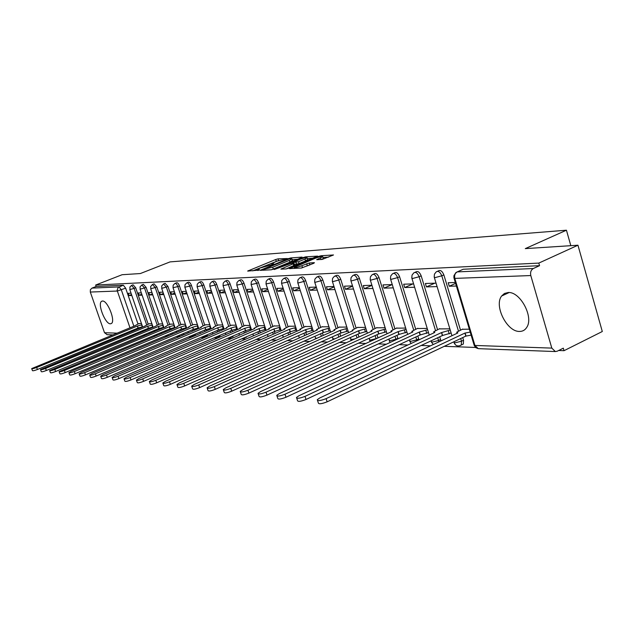 <?xml version="1.0" encoding="UTF-8"?>
<svg xmlns="http://www.w3.org/2000/svg" width="634" height="634" viewBox="0 0 634 634"><rect width="100%" height="100%" fill="white"/><g stroke="black" fill="none" stroke-linecap="round" stroke-linejoin="round"><path stroke-width="0.95" d="M287.392 258.521L278.08 258.846L275.687 259.52L247.64 271.067L259.013 270.132L259.464 269.727L257.499 269.482L260.257 267.968L273.286 264.299L273.714 263.902L271.701 263.665L276.662 261.271L287.392 258.521M508.111 292.528L504.442 293.471L501.621 296.015C493.807 305.739 507.034 331.986 519.523 331.431C522.614 331.455 525.007 330.116 526.711 327.429C534.018 317.214 520.165 291.323 508.111 292.528M102.486 301.023L101.63 301.293C97.184 303.567 105.276 324.275 110.419 323.808L111.386 323.514C115.816 321.192 107.55 300.286 102.486 301.023M461.885 344.714L463.335 344.016L463.549 340.236L461.504 341.211L461.298 344.991L460.118 345.673M322.112 259.457L333.5 254.971L321.113 255.724L318.553 256.437L289.421 268.602L301.451 268.031L313.846 263.253L314.409 262.65L309.273 262.983L301.871 265.694C297.211 267.397 294.675 267.936 294.247 267.294L315.169 258.315C319.821 256.619 322.365 256.088 322.793 256.722L316.659 259.686L322.112 259.457M95.655 285.038L122.116 274.72L140.344 273.547L170.063 261.897L566.439 230.205L525.285 248.623L577.954 245.215L538.805 263.094L95.655 285.038L96.154 286.481L91.985 288.105L119.026 286.909L121.332 289.889L133.861 326.209M301.522 257.666L302.085 257.103L290.895 257.919L288.454 258.601L260.083 270.33L271.178 269.799L273.682 269.101L301.522 257.666M305.707 256.841L317.61 256.112L288.573 268.222L286.013 268.935L280.878 269.101L294.041 263.443L290.562 263.538L274.253 269.537L303.211 257.539L305.707 256.841L305.953 257.602M577.954 245.215L602.3 331.511L564.03 350.689L558.649 350.491M142.721 335.323L145.067 335.402M153.539 335.711L156.091 335.806M164.745 336.123L167.511 336.226M176.371 336.543L179.359 336.654M188.425 336.987L191.658 337.106M200.938 337.447L204.433 337.573M213.935 337.914L217.708 338.057M227.447 338.413L231.521 338.556M241.506 338.921L245.897 339.087M256.144 339.459L260.875 339.634M271.392 340.014L276.503 340.196M287.305 340.593L292.805 340.791M303.908 341.203L309.836 341.417M321.264 341.829L327.651 342.067M339.412 342.495L346.299 342.748M358.416 343.192L365.834 343.462M378.332 343.913L386.336 344.207M399.23 344.674L407.868 344.991M421.182 345.475L430.51 345.815M444.283 346.322L475.508 347.464M538.805 263.094L539.55 265.678L533.329 268.523C530.975 269.957 530.135 272.303 530.793 275.552L551.81 348.106L555.313 351.553L557.223 351.204L563.309 348.161L564.03 350.689M96.154 286.481L123.353 285.205L125.659 288.177L137.966 323.926M139.322 327.849L139.48 328.317M107.225 334.689L104.507 332.723L90.305 292.052L90.377 289.698L91.985 288.105M141.319 292.86L138.347 292.963L139.139 295.27L141.778 294.216M151.875 323.697L148.919 323.808M151.962 292.512L148.776 292.615L149.584 294.969L152.414 293.827M162.661 323.879L159.491 323.998M162.986 292.147L159.578 292.258L160.394 294.651L163.421 293.431M173.819 324.077L170.435 324.188M174.405 291.775L170.768 291.894L171.592 294.327L174.826 293.019M185.39 324.275L181.76 324.386M186.245 291.378L182.354 291.513L183.186 293.986L186.65 292.583M197.372 324.481L193.497 324.592M198.529 290.974L194.369 291.117L195.217 293.637L198.91 292.131M209.806 324.695L205.67 324.806M211.281 290.554L206.843 290.705L207.698 293.273L211.645 291.656M222.716 324.917L218.286 325.028M224.523 290.118L219.792 290.277L220.656 292.892L224.872 291.164M236.125 325.147L231.394 325.258M238.305 289.667L233.241 289.833L234.12 292.504L238.622 290.641M250.065 325.385L245.009 325.496M252.633 289.191L247.228 289.373L248.124 292.092L252.934 290.095M264.568 325.638L259.163 325.741M267.564 288.7L261.787 288.89L262.69 291.672L267.825 289.524M279.665 325.9L273.888 326.003M283.121 288.185L276.947 288.391L277.866 291.228L283.358 288.922M295.396 326.169L289.223 326.264M299.343 287.654L292.749 287.868L293.685 290.768L299.549 288.288M311.801 326.455L305.2 326.55M316.287 287.091L309.233 287.321L310.184 290.285L316.453 287.614M328.927 326.748L321.866 326.843M333.999 286.505L326.455 286.758L327.413 289.786L334.126 286.909M346.822 327.057L339.269 327.144M352.52 285.894L344.452 286.164L345.427 289.262L352.607 286.164M365.541 327.374L357.457 327.461M371.92 285.26L363.274 285.546L364.265 288.708L371.96 285.371M385.139 327.715L376.477 327.802M392.264 284.587L382.999 284.888L383.998 288.137L392.097 284.595M405.673 328.071L396.393 328.15M413.606 283.881L403.676 284.206L404.698 287.535L412.916 283.905M427.221 328.436L417.275 328.515M436.041 283.144L425.382 283.493L426.413 286.901L434.766 283.184M449.863 328.832L439.18 328.895M455.331 282.502L448.19 282.74L449.244 286.235L455.6 283.382M469.326 329.165L462.202 329.3M437.523 271.281L438.3 270.94C440.368 269.727 442.223 271.043 443.863 274.894L460.498 330.108M462.741 337.573L463.549 340.236M415.001 272.319L415.904 271.923C417.861 270.837 419.621 272.144 421.182 275.838L437.555 329.656M439.727 336.789L440.575 339.57L438.562 340.513L438.847 341.892M393.579 273.302L394.578 272.874C396.432 271.891 398.112 273.183 399.602 276.741L415.722 329.228M417.822 336.052L418.702 338.928L416.728 339.848L416.942 340.759M373.172 274.245L374.25 273.777C376.017 272.897 377.61 274.173 379.037 277.597L394.919 328.824M396.939 335.354L397.859 338.318L395.909 339.222L396.052 339.721M353.709 275.14L354.858 274.649C356.538 273.848 358.059 275.108 359.43 278.421L375.066 328.436M377.024 334.704L377.975 337.74L376.097 338.77M335.124 275.988L336.329 275.481C337.93 274.76 339.388 275.996 340.704 279.198L356.11 328.071M358.004 334.094L358.931 337.019M317.372 276.812L318.617 276.281C320.138 275.632 321.541 276.852 322.809 279.943L337.985 327.723M339.824 333.508L340.68 336.21M300.381 277.589L301.665 277.058C303.115 276.456 304.463 277.66 305.691 280.664L320.638 327.39M322.421 332.961L323.213 335.449M284.111 278.342L285.419 277.795C286.814 277.248 288.105 278.429 289.294 281.345L304.019 327.065M305.754 332.446L306.491 334.736M268.515 279.055L269.846 278.508C271.178 278.009 272.422 279.174 273.571 282.003L288.09 326.764M289.77 331.954L290.451 334.063M253.56 279.745L254.908 279.19C256.184 278.73 257.38 279.879 258.498 282.629L272.802 326.47M274.435 331.487L275.069 333.429M239.192 280.41L240.555 279.848C241.776 279.428 242.933 280.553 244.019 283.232L258.117 326.193M259.71 331.035L260.297 332.834M225.387 281.044L226.758 280.482C227.931 280.093 229.048 281.203 230.102 283.818L244.003 325.924M251.262 329.038L245.556 330.671L246.095 332.271M212.113 281.654L213.492 281.092C214.617 280.735 215.695 281.829 216.717 284.373L230.427 325.67M231.973 330.33L232.44 331.74M199.338 282.241L200.716 281.686C201.794 281.353 202.84 282.431 203.839 284.912L217.359 325.416M218.881 329.989L219.301 331.233M187.03 282.812L188.409 282.257C189.447 281.948 190.462 283.01 191.436 285.427L204.766 325.179M206.272 329.656L206.636 330.75M175.166 283.358L176.545 282.804C177.552 282.518 178.526 283.564 179.477 285.926L192.633 324.957M194.107 329.339L194.432 330.298M163.723 283.881L165.102 283.335L167.955 286.409L180.928 324.735M182.378 329.022L182.663 329.862M152.683 284.389L154.062 283.842L156.82 286.877L169.627 324.521M171.053 328.713L171.299 329.45M142.024 284.88L143.395 284.341L146.082 287.321L158.714 324.315M160.117 328.42L160.331 329.054M131.721 285.355L133.085 284.817L135.692 287.757L148.166 324.117M149.545 328.127L149.727 328.681M566.439 230.205L570.822 245.675M131.032 293.201L128.258 293.296L129.035 295.563L131.507 294.58M141.453 323.514L138.695 323.633M129.035 295.563L131.817 295.484M440.852 340.949L440.575 339.57M418.923 339.84L418.702 338.928M398.001 338.825L397.859 338.318M260.225 337.835L260.875 337.391M246.135 337.351L246.888 336.591M232.575 336.892L233.344 335.869M219.523 336.448L220.275 335.204M206.946 336.02L207.659 334.578M194.812 335.608L195.486 333.991M183.567 334.879L183.733 333.444M172.377 334.181L172.377 332.921M161.48 333.555L161.408 332.43M150.916 332.969L150.797 331.962M539.55 265.678L463.185 269.26L461.964 269.799M140.685 332.422L140.542 331.511M139.139 295.27L142.111 295.182M149.584 294.969L152.77 294.873M160.394 294.651L163.802 294.556M171.592 294.327L175.23 294.216M183.186 293.986L187.078 293.875M195.217 293.637L199.377 293.518M207.698 293.273L212.136 293.146M220.656 292.892L225.403 292.757M234.12 292.504L239.184 292.353M248.124 292.092L253.537 291.941M262.69 291.672L268.475 291.505M277.866 291.228L284.04 291.046M293.685 290.768L300.286 290.578M310.184 290.285L317.246 290.079M327.413 289.786L334.966 289.564M345.427 289.262L353.503 289.025M364.265 288.708L372.919 288.462M383.998 288.137L393.27 287.868M404.698 287.535L414.636 287.242M426.413 286.901L437.08 286.592M449.244 286.235L456.393 286.029M278.294 260.653L252.736 270.877M297.592 259.274L292.187 259.655M289.809 258.712L263.316 269.418L272.707 267.199L289.302 260.392L291.957 258.941L289.809 258.712M271.209 269.799L273.294 269.022L272.707 267.199M292.44 260.447L289.881 262.199L273.294 269.022M307.419 258.585L312.816 258.212M286.116 268.927L294.604 265.186M304.97 259.06L307.181 257.84C306.753 257.245 304.28 257.769 299.763 259.417L292.734 262.642L298.495 261.723L304.97 259.06L305.556 260.899L307.68 259.409M305.556 260.899L299.089 263.57L294.358 264.418M321.993 259.464L323.292 258.3M301.301 268.039L302.473 267.588L301.871 265.694M309.939 264.869L302.473 267.588M328.65 257.103L323.039 257.491M142.579 326.772L138.069 328.016L137.396 326.042L141.897 324.798M139.076 323.475L134.424 325.979L31.7 368.592C32.096 368.956 33.761 368.576 36.669 367.474L137.396 326.042M138.069 328.016L37.406 369.503C34.49 370.613 32.833 370.985 32.429 370.621L31.74 368.695M153.008 326.993L148.38 328.269L147.69 326.264L152.319 324.98M149.299 323.649L144.623 326.201L40.513 369.567C40.917 369.947 42.613 369.567 45.593 368.433L147.69 326.264M148.38 328.269L46.337 370.502C43.358 371.635 41.662 372.015 41.258 371.627L40.552 369.67M163.794 327.215L159.047 328.531L158.349 326.494L163.104 325.179M159.879 323.831L155.172 326.423L49.642 370.573C50.054 370.969 51.782 370.589 54.833 369.424L158.349 326.494M159.047 328.531L55.586 371.532C52.535 372.697 50.807 373.077 50.395 372.673L49.682 370.684M174.968 327.453L170.086 328.808L169.373 326.732L174.263 325.377M170.823 324.022L167.439 325.432L165.656 326.478L166.084 326.661L59.105 371.611C59.517 372.039 61.292 371.651 64.414 370.462L169.373 326.732M170.086 328.808L65.175 372.602C62.053 373.798 60.285 374.179 59.865 373.751L59.152 371.738M186.539 327.691L181.514 329.086L180.801 326.978L185.825 325.583M182.164 324.22L178.733 325.646L176.941 326.708L177.393 326.906L71.38 371.207L68.916 372.689C69.336 373.141 71.143 372.752 74.352 371.532L180.801 326.978M181.514 329.086L75.121 373.711C71.927 374.94 70.112 375.32 69.692 374.868L68.963 372.832M198.537 327.944L193.362 329.379L192.641 327.231L197.816 325.789M193.901 324.418L190.43 325.876L188.631 326.946L189.106 327.16L81.58 372.309L79.099 373.806C79.527 374.29 81.374 373.894 84.663 372.641L192.641 327.231M193.362 329.379L85.447 374.868C82.166 376.12 80.312 376.509 79.884 376.025L79.155 373.965M210.987 328.206L205.654 329.688L204.925 327.501L210.25 326.011M206.082 324.632L202.555 326.114L200.756 327.192L201.255 327.421L92.168 373.45L89.679 374.971C90.107 375.479 92.001 375.082 95.369 373.791L204.925 327.501M205.654 329.688L96.17 376.065C92.802 377.357 90.908 377.745 90.48 377.23L89.735 375.138M223.905 328.467L218.413 330.005L217.668 327.77L223.16 326.241M218.706 324.846L215.14 326.359L213.333 327.445L213.856 327.691L103.176 374.639L100.671 376.176C101.099 376.715 103.049 376.319 106.504 374.995L217.668 327.77M218.413 330.005L107.32 377.309C103.857 378.633 101.915 379.029 101.48 378.482L100.735 376.366M237.322 328.745L231.656 330.33L230.903 328.055L236.561 326.47M231.822 325.076L228.2 326.613L226.393 327.707L226.948 327.968L114.627 375.867L112.107 377.428C112.535 378.007 114.532 377.61 118.09 376.239L230.903 328.055M231.656 330.33L118.915 378.601C115.356 379.964 113.367 380.36 112.931 379.782L112.178 377.634M244.787 328.357L245.556 330.671L244.653 328.349L250.501 326.716M245.437 325.305L241.768 326.882L239.969 327.984L240.548 328.261L126.538 377.151L124.01 378.736C124.446 379.346 126.491 378.95 130.144 377.539L244.653 328.349M245.421 330.671L130.984 379.948C127.331 381.351 125.278 381.747 124.843 381.137L124.09 378.958M265.773 329.331L259.742 331.027L258.965 328.658L264.996 326.962M259.599 325.551L254.076 328.261L254.686 328.571L138.949 378.49L136.413 380.091C136.841 380.741 138.941 380.345 142.713 378.894L258.965 328.658M259.742 331.027L143.561 381.351C139.797 382.801 137.697 383.198 137.261 382.54L136.492 380.337M280.878 329.64L274.641 331.392L273.856 328.983L280.093 327.223M274.332 325.805L268.761 328.555L269.402 328.887L151.891 379.885L149.339 381.502C149.775 382.199 151.93 381.803 155.813 380.305L273.856 328.983M274.641 331.392L156.677 382.809C152.794 384.307 150.638 384.711 150.203 384.006L149.434 381.779M296.617 329.957L290.166 331.78L289.366 329.315L295.824 327.493M289.675 326.066L284.048 328.864L284.729 329.212L165.395 381.335L162.835 382.976C163.263 383.721 165.482 383.324 169.484 381.779L289.366 329.315M290.166 331.78L170.364 384.339C166.362 385.884 164.143 386.28 163.715 385.527L162.938 383.277M313.037 330.29L306.357 332.176L305.54 329.664L312.229 327.77M305.667 326.344L299.985 329.173L300.706 329.561L179.493 382.857L176.934 384.513C177.354 385.313 179.636 384.917 183.773 383.316L305.54 329.664M306.357 332.176L184.668 385.932C180.531 387.532 178.249 387.929 177.821 387.12L177.044 384.846M330.171 330.631L323.245 332.596L322.429 330.021L329.347 328.063M322.341 326.629L316.612 329.498L317.372 329.918L194.242 384.442L191.666 386.114C192.086 386.978 194.432 386.582 198.719 384.925L322.429 330.021M323.245 332.596L199.623 387.604C195.343 389.26 192.998 389.656 192.577 388.785L191.793 386.486M348.066 330.988L340.894 333.032L340.062 330.401L347.234 328.357M339.753 326.93L333.975 329.839L334.776 330.29L209.672 386.106L207.096 387.794C207.5 388.713 209.925 388.325 214.355 386.605L340.062 330.401M340.894 333.032L215.283 389.347C210.853 391.067 208.428 391.455 208.015 390.52L207.239 388.206M366.793 331.36L359.343 333.484L358.495 330.797L365.945 328.674M357.941 327.247L352.124 330.195L352.972 330.679L225.831 387.842L223.263 389.545C223.651 390.544 226.148 390.156 230.744 388.373L358.495 330.797M359.343 333.484L231.687 391.178C227.091 392.961 224.594 393.342 224.198 392.335L223.422 390.005M386.391 331.748L378.649 333.967L377.793 331.217L385.535 328.991M376.976 327.572L371.104 330.56L372.007 331.091L242.79 389.672L240.223 391.376C240.595 392.454 243.171 392.074 247.942 390.227L377.793 331.217M378.649 333.967L248.9 393.104C244.13 394.95 241.554 395.331 241.174 394.237L240.397 391.899M406.933 332.145L398.881 334.467L398.009 331.653L406.061 329.331M396.9 327.921L390.988 330.94L391.947 331.519L260.59 391.59L258.03 393.302C258.379 394.467 261.042 394.094 266.011 392.169L398.009 331.653M398.881 334.467L266.977 395.117C262.016 397.043 259.354 397.407 259.005 396.234L258.22 393.88M428.481 332.565L420.096 334.99L419.217 332.105L427.601 329.68M417.79 328.277L411.838 331.336L412.853 331.97L279.301 393.603L276.757 395.315C277.082 396.583 279.832 396.218 285.007 394.221L419.217 332.105M420.096 334.99L285.997 397.241C280.822 399.238 278.072 399.602 277.747 398.318L276.971 395.965M451.123 333.001L442.381 335.544L441.486 332.588L450.227 330.037M439.711 328.658L433.719 331.748L434.805 332.446L299.002 395.727L296.474 397.431C296.76 398.81 299.605 398.453 305.009 396.369L441.486 332.588M442.381 335.544L306.016 399.475C300.619 401.56 297.774 401.901 297.481 400.514L296.72 398.168M471.117 335.132L465.808 336.123L464.896 333.088L470.206 332.089M508.468 292.845L508.88 292.543M462.741 329.054L456.726 332.176L457.867 332.937L319.766 397.962L317.269 399.658C317.507 401.156 320.455 400.815 326.106 398.643L464.896 333.088M465.808 336.123L327.128 401.829C321.486 404.001 318.537 404.333 318.292 402.82L317.539 400.482M530.793 275.552L454.824 278.397L474.929 345.459L551.81 348.106M125.659 288.177L117.282 291.038L90.305 292.052M134.931 329.308L135.201 330.084M131.325 331.685L131.056 330.908M129.986 327.802L117.116 290.34L118.162 287.44L123.353 285.205M104.507 332.723L116.965 333.151M124.946 333.429L126.935 333.492M443.863 274.894L441.795 275.814L458.453 331.067M460.704 338.54L461.504 341.211L454.792 342.875L453.793 341.813M421.182 275.838L419.137 276.741L435.542 330.591M437.714 337.732L438.562 340.513L432.047 342.138L431.025 340.87M399.602 276.741L397.589 277.621L413.74 330.14M415.841 336.971L416.728 339.848L410.404 341.441L409.35 339.983M379.037 277.597L377.064 278.453L392.961 329.712M394.99 336.25L395.909 339.222L389.767 340.775L388.697 339.15M359.43 278.421L357.481 279.253L373.141 329.308M375.106 335.584L376.057 338.619L370.082 340.133L368.988 338.366M340.704 279.198L338.786 280.022L354.216 328.919M356.11 334.95L357.037 337.874M322.809 279.943L320.923 280.751L336.115 328.555M337.954 334.348L338.818 337.05M305.691 280.664L303.829 281.448L318.791 328.198M320.582 333.777L321.375 336.266M289.294 281.345L287.456 282.114L302.204 327.865M303.94 333.246L304.677 335.537M273.571 282.003L271.764 282.756L286.299 327.54M287.987 332.731L288.668 334.847M258.498 282.629L256.715 283.366L271.035 327.239M272.675 332.248L273.309 334.197M244.019 283.232L242.259 283.961L256.374 326.938M257.967 331.788L258.561 333.587M230.102 283.818L228.367 284.523L242.291 326.661M243.836 331.352L244.383 333.008M216.717 284.373L215.013 285.07L228.739 326.383M230.245 330.932L230.752 332.462M203.839 284.912L202.159 285.593L215.687 326.13M217.161 330.536L217.628 331.939M191.436 285.427L189.772 286.1L203.126 325.876M204.56 330.148L204.996 331.447M179.477 285.926L177.845 286.592L191.008 325.638M192.411 329.783L192.815 330.98M167.955 286.409L166.33 287.059L179.327 325.401M180.69 329.434L181.062 330.536M156.82 286.877L155.227 287.511L168.05 325.179M169.381 329.101L169.722 330.108M146.082 287.321L144.504 287.947L157.153 324.965M158.46 328.777L158.769 329.704M135.692 287.757L134.139 288.375L146.628 324.751M147.904 328.467L148.19 329.315M131.531 285.427L134.139 288.375L130.01 289.548L129.867 287.083L131.531 285.427M149.267 332.596L149.386 333.611M141.818 284.959L144.504 287.947L140.288 289.144L140.011 286.964L141.818 284.959M159.847 333.08L159.927 334.205M152.469 284.476L155.227 287.511L150.932 288.724L150.638 286.513L152.469 284.476M170.8 333.587L170.8 334.847M163.493 283.977L166.33 287.059L161.947 288.296L161.646 286.045L163.493 283.977M182.132 334.118L181.974 335.552M174.913 283.461C175.911 283.176 176.886 284.222 177.845 286.592L173.027 287.701L173.177 285.221L174.913 283.461M193.869 334.681L193.219 336.289M186.753 282.923C187.791 282.613 188.797 283.675 189.772 286.1L184.843 287.226L185.001 284.714L186.753 282.923M206.018 335.275L205.329 336.709M199.028 282.368C200.114 282.035 201.152 283.113 202.159 285.593L197.103 286.734L197.261 284.183L199.028 282.368M218.611 335.917L217.882 337.153M211.78 281.789C212.905 281.433 213.983 282.526 215.013 285.07L209.83 286.219L209.997 283.644L211.78 281.789M231.664 336.599L230.919 337.613M225.03 281.187C226.195 280.799 227.313 281.916 228.367 284.523L223.057 285.688L223.231 283.073L225.03 281.187M245.176 337.336L244.462 338.088M238.796 280.569C240.017 280.149 241.174 281.274 242.259 283.961L236.807 285.126L236.989 282.487L238.796 280.569M259.14 338.152L258.529 338.588M253.124 279.927C254.4 279.467 255.589 280.616 256.715 283.366L251.119 284.547L251.302 281.868L253.124 279.927M268.039 279.253C269.371 278.754 270.615 279.919 271.764 282.756L266.018 283.945L266.209 281.234L268.039 279.253M283.588 278.556C284.975 278.009 286.267 279.198 287.456 282.114L281.544 283.319L281.742 280.569L283.588 278.556M299.803 277.835C301.253 277.24 302.592 278.437 303.829 281.448L298.297 282.962L297.742 282.653L297.948 279.879L299.803 277.835M316.723 277.082C318.252 276.424 319.647 277.644 320.923 280.751L315.249 282.296L314.654 281.964L314.868 279.166L316.723 277.082M334.411 276.297C336.012 275.576 337.47 276.812 338.786 280.022L332.961 281.599L332.335 281.242L332.549 278.413L334.411 276.297M352.908 275.481C354.588 274.68 356.11 275.941 357.481 279.253L351.49 280.878L350.824 280.482L351.054 277.629L352.908 275.481M372.269 274.625C374.036 273.745 375.629 275.021 377.064 278.453L370.898 280.117L370.193 279.689L370.422 276.812L372.269 274.625M392.565 273.737C394.427 272.763 396.099 274.062 397.589 277.621L391.249 279.317L390.489 278.849L390.734 275.956L392.565 273.737M413.859 272.818C415.817 271.732 417.576 273.04 419.137 276.741L412.607 278.484L411.799 277.969L412.052 275.069L413.859 272.818M436.232 271.851C438.3 270.639 440.154 271.962 441.795 275.814L435.051 277.605L434.195 277.042L434.449 274.134L436.232 271.851M282.645 335.077L283.287 337.217M298.463 335.663L299.462 337.851M316.675 338.366L315.502 337.97L314.955 336.282M335.021 338.754L333.302 338.944L332.176 336.939M354.81 338.889L351.276 339.531L350.166 337.629M136.262 333.286L136.413 334.197M463.185 269.26L457.241 271.899L533.329 268.523M455.925 272.557L457.241 271.899C454.99 273.23 454.19 275.394 454.824 278.397L453.912 277.779L453.936 275.679L455.925 272.557M474.145 345.34L475.73 347.646L478.29 348.652L473.963 344.619L454.087 278.358M555.313 351.553L478.781 348.676M132.657 334.776L133.473 335.41M272.636 264.529L272.454 263.982M258.403 270.353L258.22 269.799M248.686 271.114L248.512 270.591M276.258 261.279L275.687 259.52M278.627 260.534L278.08 258.846M261.121 270.385L260.946 269.854M288.581 259.005L288.454 258.601M291.117 258.617L290.895 257.919M263.72 270.235L263.475 269.49M265.044 270.155L264.798 269.41M289.881 262.199L289.302 260.392M281.924 269.173L281.75 268.626M293.788 265.757L293.201 263.91M303.409 258.173L303.211 257.539M292.971 263.379L292.734 262.642M296.561 264.275L295.967 262.428M299.089 263.57L298.495 261.723M317.658 259.758L317.491 259.227M321.089 259.528L320.59 257.943M307.276 265.591L306.674 263.704M309.875 264.877L309.273 262.983M290.459 268.673L290.285 268.119M318.759 257.087L318.553 256.437M321.351 256.485L321.113 255.724M138.172 328.016L137.491 326.05M142.27 326.898L141.588 324.925M37.406 369.503L36.669 367.474M148.483 328.269L147.793 326.264M152.659 327.136L151.97 325.131M46.337 370.502L45.593 368.433M159.15 328.539L158.452 326.494M163.406 327.382L162.716 325.337M55.586 371.532L54.833 369.424M170.189 328.808L169.484 326.732M174.54 327.635L173.835 325.551M65.175 372.602L64.414 370.462M181.625 329.094L180.912 326.978M186.071 327.897L185.35 325.781M75.121 373.711L74.352 371.532M193.481 329.387L192.76 327.239M198.014 328.166L197.293 326.011M85.447 374.868L84.663 372.641M205.773 329.688L205.044 327.501M210.409 328.444L209.672 326.256M96.17 376.065L95.369 373.791M218.532 330.005L217.787 327.77M223.271 328.737L222.526 326.502M107.32 377.309L106.504 374.995M231.782 330.33L231.03 328.055M236.633 329.046L235.88 326.764M118.915 378.601L118.09 376.239M250.517 329.355L249.748 327.033M130.984 379.948L130.144 377.539M259.877 331.027L259.1 328.666M264.957 329.688L264.18 327.318M143.561 381.351L142.713 378.894M274.791 331.4L273.999 328.983M279.99 330.029L279.198 327.612M156.677 382.809L155.813 380.305M290.317 331.78L289.524 329.315M295.65 330.385L294.85 327.921M170.364 384.339L169.484 381.779M306.515 332.184L305.707 329.664M311.983 330.758L311.167 328.238M184.668 385.932L183.773 383.316M323.411 332.596L322.587 330.029M329.022 331.146L328.198 328.571M199.623 387.604L198.719 384.925M341.068 333.032L340.228 330.409M346.83 331.55L345.99 328.919M215.283 389.347L214.355 386.605M359.526 333.492L358.678 330.805M365.438 331.97L364.598 329.284M231.687 391.178L230.744 388.373M378.839 333.967L377.983 331.217M384.925 332.414L384.069 329.656M248.9 393.104L247.942 390.227M399.079 334.467L398.207 331.653M405.34 332.882L404.468 330.06M266.977 395.117L266.011 392.169M420.31 334.998L419.423 332.113M426.761 333.365L425.874 330.48M285.997 397.241L285.007 394.221M442.603 335.544L441.7 332.588M449.252 333.88L448.357 330.916M306.016 399.475L305.009 396.369M466.038 336.123L465.126 333.096M327.128 401.829L326.106 398.643M509.078 292.559L501.621 296.015M102.24 301.047L101.63 301.293M145.551 334.142L146.612 334.768M144.045 331.035L143.752 330.187M142.658 327.009L129.772 289.516M195.113 335.481L193.497 336.163L190.414 336.147M207.263 335.877L205.63 336.575L202.721 336.686M219.871 336.297L215.528 337.233M232.955 336.725L228.89 337.787M246.547 337.177L242.862 338.334M260.677 337.637L257.61 338.818M463.335 344.016L461.298 344.991C458.113 346.774 455.695 346.029 454.047 342.756M156.162 334.617L157.454 335.235M154.537 331.463L154.22 330.536M153.103 327.279L140.035 289.112M167.162 335.109L168.771 335.695M165.395 331.915L165.054 330.908M163.913 327.564L150.662 288.7M178.566 335.616L180.722 336.083M176.648 332.39L176.268 331.289M175.103 327.857L161.662 288.264M188.298 332.882L187.894 331.693M186.705 328.166L173.066 287.82M200.376 333.405L199.94 332.105M198.719 328.483L184.89 287.353M212.913 333.959L212.438 332.549M211.193 328.824L197.15 286.869M225.918 334.538L225.411 333.001M224.135 329.173L209.886 286.37M239.438 335.148L238.883 333.484M237.576 329.537L223.113 285.855M253.489 335.79L252.895 333.991M251.555 329.918L236.87 285.316M268.111 336.472L267.469 334.514M266.098 330.314L251.183 284.753M281.234 330.734L266.09 284.167M297.013 331.178L281.623 283.557M315.597 338.302L315.787 338.762M313.465 331.645L297.829 282.923M332.779 338.857L333.119 339.61M330.647 332.137L314.749 282.257M350.729 339.436L351.26 340.498M348.597 332.652L332.43 281.559M369.495 340.038L370.264 341.433M367.363 333.199L350.935 280.838M389.149 340.672L390.219 342.415M387.017 333.769L370.311 280.077M409.746 341.33L411.189 343.446M407.622 334.387L390.623 279.277M431.35 342.027L433.284 344.516M429.242 335.037L411.941 278.445M451.947 335.727L434.353 277.565M106.877 334.681L112.717 334.895M120.65 335.196L122.631 335.267M130.731 335.576L132.886 335.655M272.034 264.695L271.796 263.942M257.832 270.512L257.586 269.759M263.586 270.243L263.332 269.482M292.536 260.74L291.957 258.941M294.636 265.289L294.041 263.443M307.767 259.678L307.181 257.84M292.757 263.395L292.512 262.635M323.388 258.601L322.793 256.722M294.612 268.436L294.334 267.588M391.265 331.828L391.146 331.431M412.14 332.303L412.005 331.875M434.044 332.795L433.902 332.343M457.066 333.318L456.924 332.834"/></g></svg>
